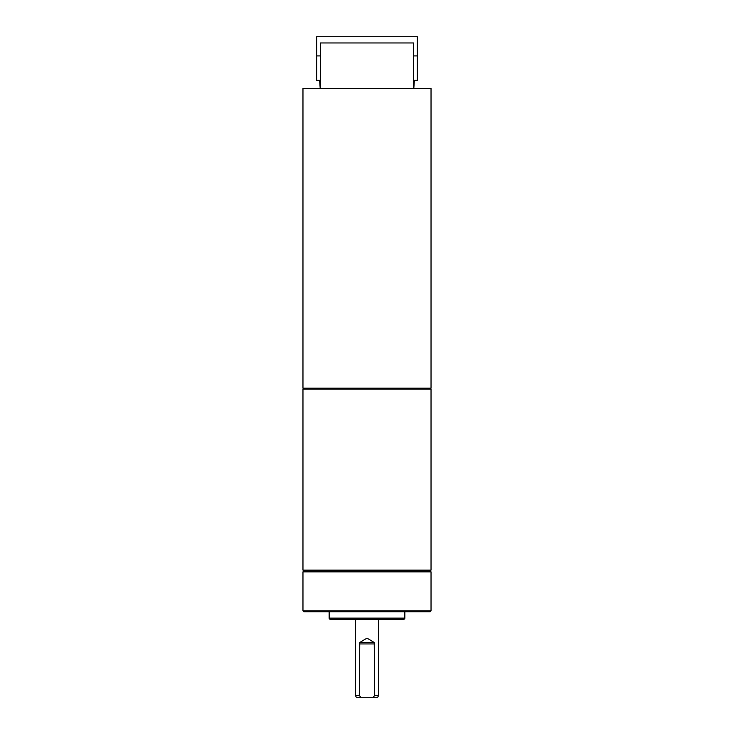 <?xml version="1.0" encoding="UTF-8"?>
<svg xmlns="http://www.w3.org/2000/svg" width="734" height="734" viewBox="0 0 734 734"><rect width="100%" height="100%" fill="white"/><g stroke="black" fill="none" stroke-linecap="round" stroke-linejoin="round"><path stroke-width="1.1" d="M320.428 88.374L320.428 42.967L413.572 42.967L413.572 88.374M320.428 55.912L316.648 55.912L316.648 80.364L320.428 80.364M413.572 80.364L417.352 80.364L417.352 55.912L413.572 55.912M319.611 80.364L320.198 88.374M413.802 88.374L414.389 80.364M417.352 55.912L417.352 36.7L316.648 36.7L316.648 55.912M367 88.374L431.032 88.374L431.032 388.176L302.968 388.176L302.968 88.374L367 88.374M430.161 388.176L431.032 389.048L302.968 389.048L303.839 388.176M431.032 389.048L431.032 570.098L302.968 570.098L302.968 389.048M302.968 570.098L303.839 570.969L430.161 570.969L431.032 570.098M430.161 570.969L431.032 571.85L302.968 571.85L303.839 570.969M302.968 610.853L303.839 611.725L430.161 611.725L431.032 610.853L302.968 610.853L302.968 571.85M404.838 611.725L404.838 618.129A1.165 1.165 0 0 1 403.672 619.294L330.328 619.294A1.165 1.165 0 0 1 329.162 618.129L329.162 611.725M383.799 619.294L350.201 619.294L383.799 619.294M354.192 619.294L355.357 619.294L355.357 695.557L359.302 695.557L360.926 697.3L356.366 697.3L355.357 695.557M359.302 695.557L359.761 642.489L374.239 642.489L374.698 695.557L378.643 695.557L378.643 619.294L379.808 619.294M374.239 642.489L367 638.121L359.761 642.489M378.643 695.557L377.634 697.3L373.074 697.3L374.698 695.557M360.926 697.3L373.074 697.3M329.162 618.129L404.838 618.129M359.302 643.938L374.698 643.938M431.032 610.853L431.032 571.85M311.693 570.391L311.115 570.969M422.307 570.391L422.885 570.969"/></g></svg>
